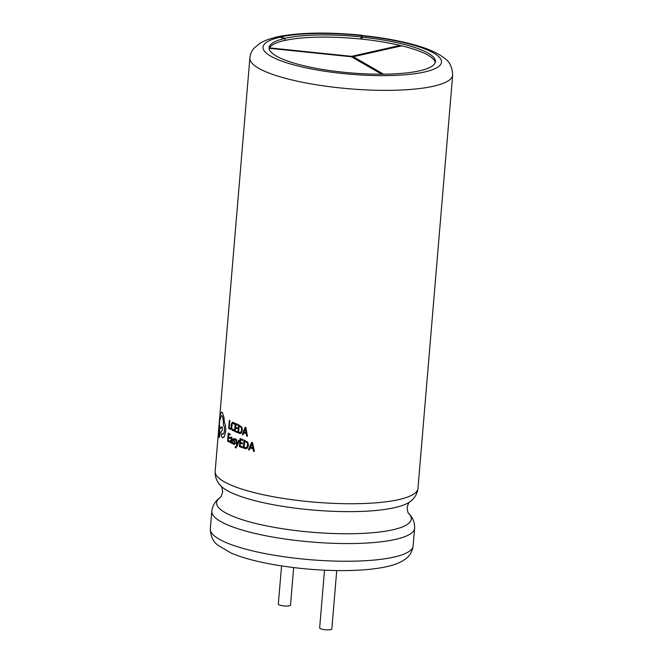 <?xml version="1.0" encoding="UTF-8"?>
<svg xmlns="http://www.w3.org/2000/svg" width="663" height="663" viewBox="0 0 663 663"><rect width="100%" height="100%" fill="white"/><g stroke="black" fill="none" stroke-linecap="round" stroke-linejoin="round"><path stroke-width="0.99" d="M293.659 567.586L290.51 605.128A6.108 1.343 -175.2 0 1 286.905 606.048A6.108 1.343 -175.2 0 1 278.336 604.109L281.543 565.92M336.729 570.553L331.831 628.93A6.108 1.343 -175.2 0 1 328.226 629.85A6.108 1.343 -175.2 0 1 319.657 627.911L324.505 570.18M243.992 439.975L247.821 442.329L248.492 445.47L247.274 448.18L248.476 445.478L247.796 442.329L243.992 439.975L243.28 448.014L245.849 448.702L247.274 448.18M233.061 442.66L233.898 443.622L234.627 443.133L233.882 443.622L233.036 442.66L232.945 443.696L234.727 444.367L233.774 444.417M233.774 438.641L235.415 439.163L235.332 440.141L235.415 439.163L234.661 438.583L233.757 438.641L233.301 439.71L234.611 443.133L233.898 443.622M234.429 441.193L233.865 439.876L234.536 439.37L233.956 440.464L235.216 443.29L234.743 444.367L235.199 443.29L234.453 441.193M230.683 437.224L231.694 437.182L232.556 439.867L232.232 443.564L232.539 439.867L231.677 437.182L230.666 437.232L230.583 438.202L231.561 437.978L232.017 439.668L230.931 439.461M231.785 442.42L231.097 443.083M232.216 443.564L231.777 442.428L230.799 443.008L230.069 440.887L231.147 439.486L232.042 439.668M222.014 433.329L221.425 434.646L221.682 436.834L222.602 437.679L224.467 436.411L225.677 431.514C225.859 427.743 225.445 424.784 224.434 422.621L223.937 417.334L222.32 412.411L223.937 417.334L224.45 422.621C225.461 424.768 225.876 427.734 225.693 431.514L224.484 436.411L223.025 437.787M222.122 433.469L222.826 434.116L222.122 433.469M222.055 415.85C221.359 415.071 220.796 416.256 220.365 419.397L220.365 419.397C220.771 416.265 221.334 415.079 222.039 415.85C222.975 417.3 223.414 420.35 223.348 425L223.472 425.116C224.251 426.044 224.575 427.908 224.45 430.685C224.144 433.204 223.597 434.34 222.801 434.116L223.041 434.182M219.992 417.591L219.039 428.157L219.337 422.024L220.116 417.773L220.348 419.397M222.163 426.715L222.37 430.179L222.163 426.715L220.257 428.779L220.141 427.096M221.757 412.046L222.32 412.411L221.003 412.908L219.867 415.394L218.79 428.058L218.84 437.232C219.32 437.804 219.768 436.387 220.174 432.964L222.354 430.179L220.199 432.964C219.784 436.387 219.345 437.804 218.856 437.232M220.398 414.334L220.53 414.781M245.119 427.229L245.923 427.494L247.448 436.271L245.907 427.494L245.119 427.229L242.302 434.522L243.081 434.795L243.802 432.79L243.081 434.795M228.105 440.456L229.58 441.268L229.497 442.188L229.58 441.268L228.089 440.456L228.337 437.754L229.622 438.467L229.688 437.547L229.622 438.467M228.279 433.08L230.119 434.108L230.036 435.036L230.119 434.108L228.263 433.08L227.566 441.119L229.497 442.188M228.644 434.265L228.42 436.834L229.705 437.547L228.404 436.834L228.627 434.265L230.02 435.036M238.581 424.776L241.846 427.146L242.393 430.287L241.324 432.989L240.089 433.511L241.307 432.989L242.368 430.287L241.829 427.146L238.581 424.776L237.876 432.815L240.089 433.519M235.216 430.718L237.081 431.522L236.998 432.442L237.081 431.522L235.199 430.718L235.431 428.016L235.216 430.718M237.578 424.361L235.257 423.35L237.603 424.361L237.495 425.29L237.603 424.361M235.763 424.527L235.531 427.096L237.155 427.801L237.081 428.721L237.155 427.801L235.514 427.096L235.738 424.527L237.495 425.29M233.368 423.284L232.199 423.64L231.586 425.845L231.76 428.331L232.713 429.69L233.832 429.657L233.741 430.652L232.556 430.577L233.741 430.652M234.379 423.143L233.426 422.348L234.404 423.143L234.304 424.229L234.404 423.143M229.216 427.71L230.658 428.505L230.575 429.425L230.658 428.505L229.199 427.71L229.837 420.599L229.373 420.342L228.677 428.373L230.575 429.425M238.547 440.331L239.202 440.588L236.989 446.555L239.177 440.588L238.547 440.331M235.862 439.238L236.534 439.519L235.862 439.238L236.674 445.519L236.326 446.456L235.324 446.754L235.746 447.036M237.023 444.193L236.517 439.519L237.047 444.193M240.371 443.224L240.13 445.926L242.326 446.729L242.244 447.641L242.326 446.729L240.114 445.926L240.354 443.224L242.285 443.92L242.351 443L242.285 443.92M240.089 438.558L242.832 439.561L242.749 440.489L242.832 439.561L240.072 438.558L239.36 446.589L242.244 447.641M240.437 442.304L240.661 439.735L240.454 442.304L242.368 443L240.454 442.304M251.617 442.403L252.553 442.669L254.435 451.437L252.537 442.669L251.617 442.403L248.451 449.705L249.354 449.978L250.166 447.964L252.926 448.768L253.423 451.163L254.41 451.437M250.191 447.964L249.379 449.978M269.153 48.648A83.447 18.349 -175.2 0 1 269.286 48.308L351.415 56.761L381.681 74.198M361.973 35.47A12.415 1.036 95.9 0 0 361.807 35.247A12.415 1.036 95.9 0 0 361.55 35.529L360.73 38.993A83.447 18.349 -175.2 0 1 400.112 45.415L351.622 56.338L269.493 47.877A83.447 18.349 -175.2 0 1 284.783 40.426L284.949 38.446L280.026 37.261A12.207 9.771 -102.7 0 0 276.338 37.219C270.015 38.587 264.653 40.526 260.252 43.054L253.962 48.266C251.609 51.051 250.241 54.291 249.868 57.988L219.826 415.742M360.713 39.034A83.24 18.299 4.8 0 0 284.949 40.468L284.783 40.426M360.896 36.863A83.24 18.299 4.8 0 0 285.131 38.288L284.949 40.468M274.523 37.65A12.415 9.937 77.3 0 1 276.297 37.02A12.415 9.937 77.3 0 1 280.043 37.062L285.131 38.288M360.73 38.993L361.534 35.727A12.207 1.019 -84.1 0 1 361.783 35.446C382.402 37.6 400.485 40.891 416.024 45.333C428.696 48.855 438.326 53.264 444.914 58.551C449.63 61.651 452.216 67.137 452.672 75.018A101.762 22.368 -175.2 0 1 349.401 88.792A101.762 22.368 -175.2 0 1 249.868 57.988M361.981 35.769A12.207 1.019 -84.1 0 1 362.131 39.142M360.896 37.012A83.447 18.349 -175.2 0 1 435.417 61.618A83.447 18.349 -175.2 0 1 350.735 72.913A83.447 18.349 -175.2 0 1 269.112 47.653A83.447 18.349 -175.2 0 1 284.949 38.446M269.286 48.308A83.447 18.349 -175.2 0 1 269.493 47.877M400.046 46.195L400.112 45.415A83.447 18.349 -175.2 0 1 401.753 45.813A83.447 18.349 -175.2 0 1 435.218 62.595M383.57 74.181L353.263 56.728L401.753 45.813M269.451 48.324L269.485 47.893M351.581 56.861L351.622 56.338M353.18 57.78L353.263 56.728M219.818 425.754L219.834 425.754C219.536 425.232 219.271 426.036 219.022 428.157M219.146 433.793L219.121 433.793C219.619 433.038 219.743 431.547 219.503 429.334L219.196 433.859L219.519 429.334M243.802 432.79L246.172 433.602L246.578 435.997L247.432 436.271M244.108 431.961L245.269 428.911L244.108 431.961L246.023 432.616L245.418 428.381M246.039 432.616L244.133 431.961M228.089 440.456L228.321 437.754M231.677 437.182L230.666 437.232M231.951 440.431L230.757 440.398L230.997 442.246L231.586 442.047L231.951 440.431M230.997 442.246L230.583 441.061L231.279 440.282L230.774 440.398M233.757 444.417L234.743 444.367M234.08 439.395L235.315 440.141M234.661 438.583L233.757 438.641M239.766 432.558L240.884 432.185L241.647 430.055L241.274 427.577L239.128 425.961L238.581 432.152L239.989 432.574M239.302 432.433L238.597 432.152L239.144 425.961M236.981 432.442L234.553 431.381L235.257 423.35M235.431 428.016L237.056 428.721M232.837 422.207L233.426 422.348L231.868 422.803L231.047 425.638L231.279 428.795L232.539 430.577L233.724 430.652L233.832 429.657M232.696 429.69L233.807 429.657L232.696 429.69L231.743 428.331L232.183 423.64L233.351 423.284L234.288 424.229M232.912 423.176L233.351 423.284M229.199 427.71L229.837 420.599M229.821 420.599L229.373 420.342M238.531 440.331L237.072 444.707M236.326 446.456L235.663 447.011M235.324 446.754L235.249 447.649L235.895 447.939M235.614 447.89L236.989 446.555M240.661 439.735L242.733 440.489M245.501 447.757L246.777 447.368L247.631 445.238L247.166 442.76L244.647 441.152L244.092 447.343L245.741 447.765M244.954 447.624L244.117 447.343L244.664 441.152M251.791 444.086L250.515 447.135L251.816 444.086M252.76 447.782L250.539 447.135L252.736 447.782L251.973 443.564M220.157 497.581L220.199 497.548C217.845 499.164 212.889 503.043 211.812 511.181A101.762 22.368 -175.2 0 0 311.345 541.994A101.762 22.368 -175.2 0 0 414.624 528.212C414.914 520.007 410.679 515.358 408.615 513.369L408.657 513.411A97.693 21.481 -175.2 0 1 312.157 532.256A97.693 21.481 -175.2 0 1 220.166 497.573C219.569 497.449 220.796 499.057 222.611 492.045C221.989 484.827 220.514 486.211 221.119 486.178M417.963 488.399A101.762 22.368 -175.2 0 1 314.685 502.173A101.762 22.368 -175.2 0 1 215.152 471.368C214.862 479.581 219.097 484.222 221.152 486.211A97.693 21.481 -175.2 0 0 314.022 510.129A97.693 21.481 -175.2 0 0 409.568 502.032C411.93 500.416 416.878 496.546 417.963 488.399L452.672 75.018M361.55 35.529A89.555 19.691 4.8 0 0 280.043 37.062M413.132 545.898A101.762 22.368 -175.2 0 1 309.861 559.68A101.762 22.368 -175.2 0 1 210.328 528.867C210.71 536.632 213.312 542.135 218.144 545.376L230.691 552.793C253.896 563.359 303.422 571.017 345.158 570.578C362.827 570.42 377.421 568.937 388.932 566.127C395.38 564.603 400.775 562.315 405.118 559.257C407.041 557.873 411.972 554.202 413.132 545.898L414.624 528.212M361.534 35.727A89.555 19.691 -175.2 0 1 438.077 66.922A89.555 19.691 -175.2 0 1 313.201 69.275A89.555 19.691 -175.2 0 1 280.026 37.261M408.657 513.411C409.262 513.377 407.778 514.753 407.165 507.543C408.98 500.532 410.206 502.14 409.61 502.007M218.798 427.983L215.152 471.368M361.807 35.247C327.199 31.865 298.698 32.454 276.297 37.02M211.812 511.181L210.328 528.867"/></g></svg>

